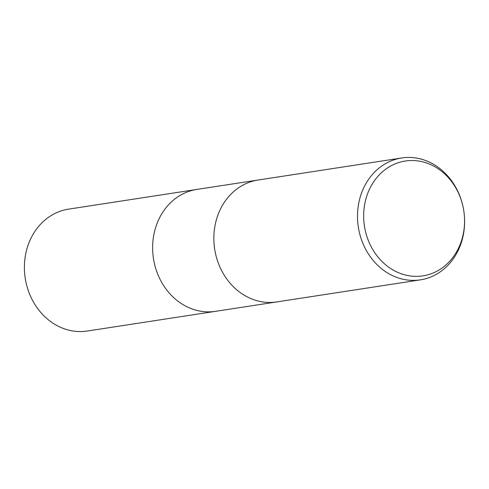 <?xml version="1.0" encoding="UTF-8"?>
<svg xmlns="http://www.w3.org/2000/svg" width="489" height="489" viewBox="0 0 489 489"><rect width="100%" height="100%" fill="white"/><g stroke="black" fill="none" stroke-linecap="round" stroke-linejoin="round"><path stroke-width="0.73" d="M276.572 301.957L215.533 311.334A61.663 53.344 -98.7 0 1 152.678 244.891A61.663 53.344 -98.7 0 1 196.81 189.439L257.85 180.068M464.385 215.991L464.409 216.309A61.663 53.344 -98.7 0 1 464.55 224.414A61.663 53.344 -98.7 0 1 420.418 279.861A61.663 53.344 -98.7 0 1 357.557 213.418A61.663 53.344 -98.7 0 1 401.695 157.971A61.663 53.344 -98.7 0 1 462.735 205.392L462.802 205.704A58.099 50.263 -98.7 0 1 464.385 215.991A58.099 50.263 -98.7 0 1 464.519 223.626A58.099 50.263 -98.7 0 1 411.793 276.144A58.099 50.263 -98.7 0 1 363.706 213.265A58.099 50.263 -98.7 0 1 408.584 160.643A58.099 50.263 -98.7 0 1 462.802 205.704M420.418 279.861L276.762 301.927A61.663 53.344 -98.7 0 1 213.907 235.484A61.663 53.344 -98.7 0 1 258.039 180.038L401.695 157.971M213.907 235.484A61.663 53.344 -98.7 0 1 258.039 180.038M215.349 311.359L87.305 331.029A61.663 53.344 -98.7 0 1 24.45 264.586A61.663 53.344 -98.7 0 1 68.582 209.139L196.627 189.469M152.678 244.891A61.657 53.344 -98.7 0 1 196.81 189.445"/></g></svg>
